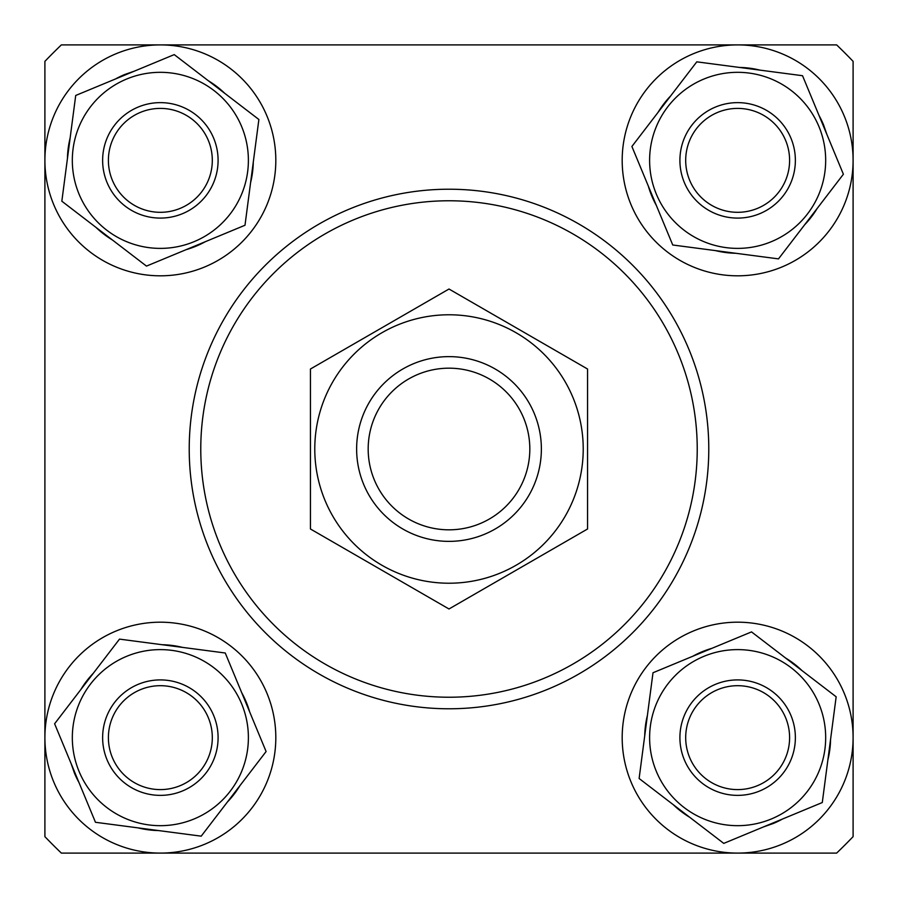 <?xml version="1.0" encoding="UTF-8"?>
<svg xmlns="http://www.w3.org/2000/svg" width="898" height="898" viewBox="0 0 898 898"><rect width="100%" height="100%" fill="white"/><g stroke="black" fill="none" stroke-linecap="round" stroke-linejoin="round"><path stroke-width="1.35" d="M836.644 853.1A559.97 559.97 0 0 0 853.1 836.644A559.97 559.97 0 0 1 836.644 853.1L61.356 853.1A559.97 559.97 0 0 1 44.9 836.644L44.9 61.356A559.97 559.97 0 0 1 61.356 44.9L836.644 44.9A559.97 559.97 0 0 1 853.1 61.356L853.1 836.644L853.1 61.356A559.97 559.97 0 0 0 836.644 44.9M541.371 449A92.371 92.371 0 0 1 449 541.371A92.371 92.371 0 0 1 356.629 449A92.371 92.371 0 0 1 449 356.629A92.371 92.371 0 0 1 541.371 449M368.18 449A80.82 80.82 0 0 0 449 529.82A80.82 80.82 0 0 0 529.82 449A80.82 80.82 0 0 0 449 368.18A80.82 80.82 0 0 0 368.18 449M789.6 737.64A51.961 51.961 0 0 0 737.64 685.69A51.961 51.961 0 0 0 685.69 737.64A51.961 51.961 0 0 0 737.64 789.6A51.961 51.961 0 0 0 789.6 737.64M679.909 737.64A57.73 57.73 0 0 1 737.64 679.909A57.73 57.73 0 0 1 795.37 737.64A57.73 57.73 0 0 1 737.64 795.37A57.73 57.73 0 0 1 679.909 737.64M44.9 737.64A115.46 115.46 0 0 1 267.009 693.413A115.46 115.46 0 0 1 160.36 853.1M160.36 789.6A51.961 51.961 0 0 0 212.31 737.64A51.961 51.961 0 0 0 160.36 685.69A51.961 51.961 0 0 0 108.4 737.64A51.961 51.961 0 0 0 160.36 789.6M160.36 679.909A57.73 57.73 0 0 1 218.091 737.64A57.73 57.73 0 0 1 160.36 795.37A57.73 57.73 0 0 1 102.63 737.64A57.73 57.73 0 0 1 160.36 679.909M108.4 160.36A51.961 51.961 0 0 0 160.36 212.31A51.961 51.961 0 0 0 212.31 160.36A51.961 51.961 0 0 0 160.36 108.4A51.961 51.961 0 0 0 108.4 160.36M218.091 160.36A57.73 57.73 0 0 1 160.36 218.091A57.73 57.73 0 0 1 102.63 160.36A57.73 57.73 0 0 1 160.36 102.63A57.73 57.73 0 0 1 218.091 160.36M737.64 108.4A51.961 51.961 0 0 0 685.69 160.36A51.961 51.961 0 0 0 737.64 212.31A51.961 51.961 0 0 0 789.6 160.36A51.961 51.961 0 0 0 737.64 108.4M737.64 218.091A57.73 57.73 0 0 1 679.909 160.36A57.73 57.73 0 0 1 737.64 102.63A57.73 57.73 0 0 1 795.37 160.36A57.73 57.73 0 0 1 737.64 218.091M189.22 449A259.78 259.78 0 0 1 449 189.22A259.78 259.78 0 0 1 708.78 449A259.78 259.78 0 0 1 449 708.78A259.78 259.78 0 0 1 189.22 449A259.78 259.78 0 0 0 449 708.78A259.78 259.78 0 0 0 708.78 449M689.653 817.236A92.943 92.943 0 0 1 673.231 804.653M782.573 818.998A92.943 92.943 0 0 1 773.245 823.5L763.468 826.923M644.719 735.877A92.943 92.943 0 0 1 647.413 715.369M692.706 656.281A92.943 92.943 0 0 1 711.811 648.356M785.638 658.054A92.943 92.943 0 0 1 802.049 670.638M830.571 739.413A92.943 92.943 0 0 1 827.877 759.921M844.288 693.413A115.46 115.46 0 0 1 781.866 844.288A115.46 115.46 0 0 1 630.991 781.866A115.46 115.46 0 0 1 693.413 630.991A115.46 115.46 0 0 1 844.288 693.413M656.326 771.36A88.038 88.038 0 0 0 771.36 818.965A88.038 88.038 0 0 0 818.965 703.92A88.038 88.038 0 0 0 703.92 656.326A88.038 88.038 0 0 0 656.326 771.36M639.118 778.499L723.766 843.39L822.287 802.531L836.161 696.792L751.525 631.9L653.003 672.748L639.118 778.499M771.36 241.674A88.038 88.038 0 0 0 818.965 126.64A88.038 88.038 0 0 0 703.92 79.035A88.038 88.038 0 0 0 656.326 194.08A88.038 88.038 0 0 0 771.36 241.674M778.499 258.882L843.39 174.234L802.531 75.713L696.792 61.839L631.9 146.475L672.748 244.997L778.499 258.882M817.236 208.347A92.943 92.943 0 0 1 804.653 224.769M818.998 115.427A92.943 92.943 0 0 1 823.5 124.755L826.923 134.532M735.877 253.281A92.943 92.943 0 0 1 715.369 250.587M656.281 205.294A92.943 92.943 0 0 1 648.356 186.189M658.054 112.362A92.943 92.943 0 0 1 670.638 95.951M739.413 67.429A92.943 92.943 0 0 1 759.921 70.123M693.413 53.712A115.46 115.46 0 0 1 844.288 116.134A115.46 115.46 0 0 1 781.866 267.009A115.46 115.46 0 0 1 630.991 204.587A115.46 115.46 0 0 1 693.413 53.712M126.64 656.326A88.038 88.038 0 0 0 79.035 771.36A88.038 88.038 0 0 0 194.08 818.965A88.038 88.038 0 0 0 241.674 703.92A88.038 88.038 0 0 0 126.64 656.326M119.501 639.118L54.61 723.766L95.469 822.287L201.208 836.161L266.1 751.525L225.252 653.003L119.501 639.118M80.764 689.653A92.943 92.943 0 0 1 93.347 673.231M79.002 782.573A92.943 92.943 0 0 1 74.5 773.245L71.077 763.468M162.123 644.719A92.943 92.943 0 0 1 182.631 647.413M241.719 692.706A92.943 92.943 0 0 1 249.644 711.811M239.946 785.638A92.943 92.943 0 0 1 227.362 802.049M158.587 830.571A92.943 92.943 0 0 1 138.079 827.877M204.587 844.288A115.46 115.46 0 0 1 53.712 781.866A115.46 115.46 0 0 1 116.134 630.991M241.674 126.64A88.038 88.038 0 0 0 126.64 79.035A88.038 88.038 0 0 0 79.035 194.08A88.038 88.038 0 0 0 194.08 241.674A88.038 88.038 0 0 0 241.674 126.64M258.882 119.501L174.234 54.61L75.713 95.469L61.839 201.208L146.475 266.1L244.997 225.252L258.882 119.501M208.347 80.764A92.943 92.943 0 0 1 224.769 93.347M115.427 79.002A92.943 92.943 0 0 1 124.755 74.5L134.532 71.077M253.281 162.123A92.943 92.943 0 0 1 250.587 182.631M205.294 241.719A92.943 92.943 0 0 1 186.189 249.644M112.362 239.946A92.943 92.943 0 0 1 95.951 227.362M67.429 158.587A92.943 92.943 0 0 1 70.123 138.079M53.712 204.587A115.46 115.46 0 0 1 116.134 53.712A115.46 115.46 0 0 1 267.009 116.134A115.46 115.46 0 0 1 204.587 267.009A115.46 115.46 0 0 1 53.712 204.587M332.765 516.114A134.217 134.217 0 0 0 516.114 565.235A134.217 134.217 0 0 0 565.235 381.886A134.217 134.217 0 0 0 381.886 332.765A134.217 134.217 0 0 0 332.765 516.114M310.45 528.989L449 608.979L587.55 528.989L587.55 369.011L449 289.021L310.45 369.011L310.45 528.989M697.23 449A248.23 248.23 0 0 0 449 200.77A248.23 248.23 0 0 0 200.77 449A248.23 248.23 0 0 0 449 697.23A248.23 248.23 0 0 0 697.23 449"/></g></svg>
